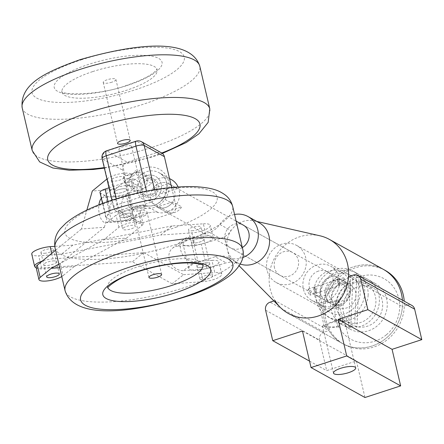 <?xml version="1.0" encoding="UTF-8"?>
<svg xmlns="http://www.w3.org/2000/svg" width="444" height="444" viewBox="0 0 444 444"><rect width="100%" height="100%" fill="white"/><g stroke="black" fill="none" stroke-linecap="round" stroke-linejoin="round"><path stroke-width="0.33" stroke-dasharray="2.22 1.67" d="M337.634 299.833L338.278 300.71L331.252 307.209L319.797 305.644L319.253 305.172L337.634 299.833M324.719 326.612L335.897 327.034L343.168 321.573L342.552 320.807L331.868 322.472L324.142 326.035L324.719 326.612M191.686 242.668A6.516 1.809 166.8 0 0 198.979 242.252A6.516 1.809 166.8 0 0 203.974 239.244A6.516 1.809 166.8 0 0 203.58 238.794A6.516 1.809 166.8 0 0 196.287 239.211A6.516 1.809 166.8 0 0 191.292 242.219A6.516 1.809 166.8 0 0 191.686 242.668M197.408 267.044A6.516 1.809 166.8 0 0 204.695 266.628A6.516 1.809 166.8 0 0 209.696 263.619A6.516 1.809 166.8 0 0 209.296 263.17A6.516 1.809 166.8 0 0 202.003 263.586A6.516 1.809 166.8 0 0 197.008 266.594A6.516 1.809 166.8 0 0 197.408 267.044M189.688 269.558A14.974 4.151 166.8 0 0 206.976 268.448L226.185 262.876L215.107 256.721L198.185 262.238A14.974 4.151 166.8 0 0 188.772 268.526A14.974 4.151 166.8 0 0 189.688 269.558M240.26 264.063A22.799 20.951 119 0 1 238.733 263.47A22.799 20.951 119 0 1 232.75 259.357A22.799 20.951 119 0 1 227.372 249.511A22.799 20.951 119 0 1 231.035 230.658L219.797 224.42A19.542 17.96 119 0 1 209.39 232.351L192.468 237.862A14.974 4.151 166.8 0 0 183.056 244.15A14.974 4.151 166.8 0 0 183.971 245.182A14.974 4.151 166.8 0 0 201.26 244.072L220.468 238.5L224.409 236.885A19.542 17.96 -61 0 0 231.035 230.658A22.799 20.951 119 0 1 254.135 220.846A22.799 20.951 119 0 1 259.252 222.799M280.203 307.304A42.346 38.906 119 0 1 270.218 289.022A42.346 38.906 119 0 1 319.924 235.786M219.797 224.42A22.799 20.951 119 0 1 234.565 214.491M274.497 267.826A13.031 11.971 119 0 1 279.171 254.201A13.031 11.971 119 0 1 292.713 252.564A13.031 11.971 119 0 1 298.279 260.079A13.031 11.971 119 0 1 293.606 273.704A13.031 11.971 119 0 1 280.064 275.341A13.031 11.971 119 0 1 274.497 267.826M242.319 247.547A13.031 11.971 119 0 1 230.619 247.885A13.031 11.971 119 0 1 225.053 240.365A13.031 11.971 119 0 1 229.726 226.74A13.031 11.971 119 0 1 243.268 225.102L292.713 252.564M339.022 314.136A26.057 23.943 119 0 1 348.362 286.885A26.057 23.943 119 0 1 375.458 283.611A26.057 23.943 119 0 1 386.585 298.64A26.057 23.943 119 0 1 377.245 325.896A26.057 23.943 119 0 1 350.155 329.171A26.057 23.943 119 0 1 339.022 314.136M316.55 301.654A26.057 23.943 119 0 1 325.89 274.403A26.057 23.943 119 0 1 352.98 271.129A26.057 23.943 119 0 1 364.108 286.158A26.057 23.943 119 0 1 354.767 313.414A26.057 23.943 119 0 1 327.678 316.689A26.057 23.943 119 0 1 316.55 301.654M353.341 275.064L407.281 305.017L402.431 306.599A42.346 38.906 119 0 1 342.246 343.406A42.346 38.906 -61 0 0 386.147 338.189A42.346 38.906 -61 0 0 402.425 300.172A42.346 38.906 119 0 1 383.671 340.104A42.346 38.906 119 0 1 342.246 343.406A42.346 38.906 119 0 1 324.159 318.975A42.346 38.906 119 0 1 339.338 274.692A42.346 38.906 119 0 1 383.361 269.369A42.346 38.906 -61 0 0 339.46 274.592A42.346 38.906 -61 0 0 342.246 343.406A42.346 38.906 119 0 1 328.893 330.552L324.048 332.134L270.107 302.175M321.006 300.2A21.173 19.453 119 0 1 328.599 278.061A21.173 19.453 119 0 1 350.61 275.397A21.173 19.453 119 0 1 359.651 287.612A21.173 19.453 119 0 1 352.059 309.757A21.173 19.453 119 0 1 330.047 312.415A21.173 19.453 119 0 1 321.006 300.2M267.066 270.246A21.173 19.453 119 0 1 274.658 248.102A21.173 19.453 119 0 1 296.67 245.443A21.173 19.453 119 0 1 305.711 257.659A21.173 19.453 119 0 1 298.118 279.803A21.173 19.453 119 0 1 276.107 282.462A21.173 19.453 119 0 1 267.066 270.246M215.107 256.721A19.542 17.96 119 0 1 227.495 257.231L238.733 263.47A19.542 17.96 -61 0 0 230.336 262.138L224.409 236.885M242.735 257.542A22.799 20.951 119 0 1 227.495 257.231M230.336 262.138L226.185 262.876M346.997 289.754A9.774 8.98 119 0 1 340.226 301.798A9.774 8.98 119 0 1 329.165 295.565A9.774 8.98 119 0 1 335.936 283.522A9.774 8.98 119 0 1 346.997 289.754M325.069 295.909A13.031 11.971 -61 0 0 330.63 303.424A13.031 11.971 -61 0 0 344.178 301.787A13.031 11.971 -61 0 0 348.851 288.162A13.031 11.971 -61 0 0 343.284 280.647A13.031 11.971 -61 0 0 329.737 282.284A13.031 11.971 -61 0 0 325.069 295.909M316.078 290.914L314.291 287.085L313.83 289.666L316.306 293.273L316.078 290.914M337.612 281.923L337.385 279.565L339.86 283.167L339.399 285.753L337.612 281.923M129.132 184.476A9.774 8.98 -61 0 0 133.305 190.115A9.774 8.98 -61 0 0 143.468 188.889A9.774 8.98 -61 0 0 146.97 178.666A9.774 8.98 -61 0 0 142.796 173.032A9.774 8.98 -61 0 0 132.639 174.259A9.774 8.98 -61 0 0 129.132 184.476M140.371 190.72A9.774 8.98 -61 0 0 144.544 196.359A9.774 8.98 -61 0 0 154.706 195.127A9.774 8.98 -61 0 0 158.208 184.909A9.774 8.98 -61 0 0 154.035 179.271A9.774 8.98 -61 0 0 143.873 180.497A9.774 8.98 -61 0 0 140.371 190.72M166.045 211.999L157.054 207.004A13.031 11.971 -61 0 0 172.783 201.881L181.774 206.876A13.031 11.971 119 0 1 166.045 211.999L181.774 206.876M137.401 191.686A13.031 11.971 -61 0 0 142.962 199.206A13.031 11.971 -61 0 0 156.51 197.569A13.031 11.971 -61 0 0 161.178 183.938A13.031 11.971 -61 0 0 155.616 176.423A13.031 11.971 -61 0 0 142.069 178.061A13.031 11.971 -61 0 0 137.401 191.686A13.031 11.971 119 0 1 142.069 178.061A13.031 11.971 119 0 1 155.616 176.423A13.031 11.971 119 0 1 161.178 183.938A13.031 11.971 119 0 1 156.51 197.569A13.031 11.971 119 0 1 142.962 199.206A13.031 11.971 119 0 1 137.401 191.686M152.764 188.722L161.755 193.717A13.031 11.971 119 0 1 177.483 188.595L168.498 183.6A13.031 11.971 -61 0 0 152.764 188.722L168.498 183.6M177.483 188.595L161.755 193.717M172.783 201.881L157.054 207.004M132.073 213.475A6.516 1.809 166.8 0 0 124.781 213.886A6.516 1.809 166.8 0 0 119.786 216.894A6.516 1.809 166.8 0 0 120.18 217.344A6.516 1.809 166.8 0 0 127.472 216.927A6.516 1.809 166.8 0 0 132.467 213.919A6.516 1.809 166.8 0 0 132.073 213.475M126.357 189.1A6.516 1.809 166.8 0 0 119.064 189.516A6.516 1.809 166.8 0 0 114.069 192.524A6.516 1.809 166.8 0 0 114.463 192.974A6.516 1.809 166.8 0 0 121.756 192.557A6.516 1.809 166.8 0 0 126.751 189.549A6.516 1.809 166.8 0 0 126.357 189.1M150.882 199.178A13.031 11.971 119 0 1 155.555 185.548A13.031 11.971 119 0 1 169.103 183.91A13.031 11.971 119 0 1 174.664 191.431A13.031 11.971 119 0 1 169.997 205.056A13.031 11.971 119 0 1 156.449 206.693A13.031 11.971 119 0 1 150.882 199.178M135.265 170.712A8.142 7.481 119 0 0 135.17 170.657L137.623 172.061L125.413 175.818L124.869 174.015C125.008 177.583 134.382 174.548 135.17 170.657L135.265 170.712A8.142 7.481 119 0 1 138.739 175.408A8.142 7.481 119 0 1 137.745 181.646C134.832 176.534 125.491 179.626 127.45 184.998L129.554 186.169L137.079 187.079L139.927 181.874L139.449 181.085L137.745 181.646M131.23 146.048A6.516 1.809 166.8 0 0 123.943 146.464A6.516 1.809 166.8 0 0 118.942 149.473A6.516 1.809 166.8 0 0 119.342 149.922A6.516 1.809 166.8 0 0 126.634 149.506A6.516 1.809 166.8 0 0 131.629 146.498A6.516 1.809 166.8 0 0 131.23 146.048M127.45 184.998L127.45 184.998A8.142 7.481 119 0 1 127.356 184.948A8.142 7.481 119 0 1 123.876 180.247A8.142 7.481 119 0 1 124.869 174.015M133.633 210.856A6.516 1.809 -13.2 0 1 133.239 210.406A6.516 1.809 -13.2 0 1 138.234 207.398A6.516 1.809 -13.2 0 1 145.527 206.982A6.516 1.809 -13.2 0 1 145.921 207.431A6.516 1.809 -13.2 0 1 140.926 210.439A6.516 1.809 -13.2 0 1 133.633 210.856M141.858 190.237A8.142 7.481 119 0 1 144.777 181.718A8.142 7.481 119 0 1 153.241 180.697A8.142 7.481 119 0 1 156.721 185.392A8.142 7.481 119 0 1 153.802 193.911A8.142 7.481 119 0 1 145.338 194.933A8.142 7.481 119 0 1 141.858 190.237M131.341 206.782L110.828 213.464A8.142 2.259 -13.2 0 0 105.711 216.883A8.142 2.259 -13.2 0 0 106.205 217.443L111.261 220.252A16.289 4.518 -13.2 0 0 131.746 218.531L148.751 212.987L136.391 206.127L132.462 207.404L131.341 206.782L125.624 182.406L126.745 183.028L130.675 181.751L143.035 188.617A19.542 17.96 -61 0 0 151.282 183.361A17.915 16.461 119 0 1 171.473 179.642M109.008 187.818L125.624 182.406M178.083 186.902A17.915 16.461 119 0 1 175.502 205.811A17.915 16.461 119 0 1 158.119 212.504A19.542 17.96 -61 0 0 148.751 212.987M99.994 192.507A8.142 2.259 -13.2 0 0 100.488 193.068L105.544 195.876A16.289 4.518 -13.2 0 0 126.029 194.156L143.035 188.617M154.529 189.677L155.589 194.178L175.813 205.411A6.516 5.988 119 0 1 171.301 213.442L141.575 223.121A6.516 5.988 119 0 1 136.98 222.727A6.516 5.988 119 0 1 134.199 218.964L132.057 209.829L135.981 208.547A16.289 14.963 119 0 1 143.789 208.142A21.173 19.453 -61 0 0 168.609 181.518A21.173 19.453 -61 0 0 135.709 173.704A16.289 14.963 119 0 1 128.838 178.077L124.908 179.359L122.766 170.219A6.516 5.988 119 0 1 127.278 162.188L107.054 150.954L136.78 141.27L157.004 152.503L127.278 162.188M157.004 152.503A6.516 5.988 119 0 1 161.599 152.903M175.813 205.411L171.595 187.424M124.908 179.359A3.258 0.916 72 0 0 126.745 183.028M132.462 207.404A3.258 0.916 72 0 0 132.168 207.354A3.258 0.916 72 0 0 132.057 209.829M92.707 71.595A48.862 13.553 -13.2 0 1 157.132 69.797A48.862 13.553 -13.2 0 1 126.423 90.315A48.862 13.553 -13.2 0 1 61.999 92.113A48.862 13.553 -13.2 0 1 92.707 71.595M111.81 82.207A6.516 1.809 -13.2 0 1 103.224 82.445A6.516 1.809 -13.2 0 1 107.32 79.709A6.516 1.809 -13.2 0 1 115.906 79.47A6.516 1.809 -13.2 0 1 111.81 82.207M202.958 265.351A48.862 13.553 166.8 0 0 202.869 264.791A48.862 13.553 166.8 0 0 132.945 268.498A48.862 13.553 166.8 0 0 107.731 287.107A48.862 13.553 166.8 0 0 107.903 287.645M143.989 216.006A6.516 1.809 166.8 0 0 147.353 213.525A6.516 1.809 166.8 0 0 138.029 214.019A6.516 1.809 166.8 0 0 134.665 216.5A6.516 1.809 166.8 0 0 143.989 216.006M53.003 260.933A6.516 1.809 -13.2 0 1 56.482 261.721A6.516 1.809 -13.2 0 1 53.646 263.997A6.516 1.809 -13.2 0 1 47.275 265.479A6.516 1.809 -13.2 0 1 43.795 264.696A6.516 1.809 -13.2 0 1 46.637 262.415A6.516 1.809 -13.2 0 1 53.003 260.933M44.417 253.291A6.516 1.809 166.8 0 0 50.788 251.809A6.516 1.809 166.8 0 0 53.624 249.534A6.516 1.809 166.8 0 0 50.144 248.751A6.516 1.809 166.8 0 0 43.778 250.233A6.516 1.809 166.8 0 0 40.937 252.508A6.516 1.809 166.8 0 0 44.417 253.291M200.499 238.461A6.516 1.809 -13.2 0 1 203.974 239.244A6.516 1.809 -13.2 0 1 201.138 241.519A6.516 1.809 -13.2 0 1 194.772 243.001A6.516 1.809 -13.2 0 1 191.292 242.219A6.516 1.809 -13.2 0 1 194.128 239.943A6.516 1.809 -13.2 0 1 200.499 238.461M191.908 230.813A6.516 1.809 166.8 0 0 198.279 229.332A6.516 1.809 166.8 0 0 201.115 227.056A6.516 1.809 166.8 0 0 197.641 226.274A6.516 1.809 166.8 0 0 191.27 227.755A6.516 1.809 166.8 0 0 188.434 230.031A6.516 1.809 166.8 0 0 191.908 230.813M209.074 275.019A6.516 1.809 -13.2 0 1 212.554 275.807A6.516 1.809 -13.2 0 1 209.712 278.083A6.516 1.809 -13.2 0 1 203.346 279.565A6.516 1.809 -13.2 0 1 199.867 278.782A6.516 1.809 -13.2 0 1 202.703 276.501A6.516 1.809 -13.2 0 1 209.074 275.019M200.488 267.377A6.516 1.809 166.8 0 0 206.854 265.895A6.516 1.809 166.8 0 0 209.696 263.619A6.516 1.809 166.8 0 0 206.216 262.837A6.516 1.809 166.8 0 0 199.844 264.313A6.516 1.809 166.8 0 0 197.008 266.594A6.516 1.809 166.8 0 0 200.488 267.377M36.136 267.577A13.031 3.613 166.8 0 0 41.575 267.943L132.351 261.732L172.111 283.777L203.319 281.64A13.031 3.613 166.8 0 0 220.391 276.323A13.031 3.613 166.8 0 0 221.728 274.126A13.031 3.613 166.8 0 0 214.774 272.555L211.916 260.367L194.894 261.533A13.031 10.784 -128.4 0 1 180.691 250.122A13.031 10.784 -128.4 0 1 183.944 239.138A13.031 10.784 -128.4 0 1 189.177 237.157L206.199 235.997L203.341 223.809L172.139 225.941L160.678 235.026L61.411 254.201L38.717 255.755A13.031 3.613 -13.2 0 1 31.757 254.19M211.916 260.367A13.031 3.613 -13.2 0 1 218.87 261.938A13.031 3.613 -13.2 0 1 217.532 264.136A13.031 3.613 -13.2 0 1 200.46 269.453L183.439 270.618L194.894 261.533M189.177 237.157L177.722 246.242L194.738 245.077A13.031 3.613 166.8 0 0 211.816 239.76A13.031 3.613 166.8 0 0 213.153 237.562A13.031 3.613 166.8 0 0 206.199 235.997M203.341 223.809A13.031 3.613 -13.2 0 1 210.295 225.374A13.031 3.613 -13.2 0 1 208.958 227.572A13.031 3.613 -13.2 0 1 191.88 232.895L160.678 235.026M172.139 225.941L72.866 245.121L61.411 254.201M72.866 245.121L54.756 246.359M51.743 253.358L53.03 258.858L143.812 252.647L132.351 261.732M53.03 258.858A13.031 3.613 166.8 0 0 42.363 261.05M143.812 252.647L183.572 274.692L172.111 283.777M183.572 274.692L214.774 272.555M177.722 246.242A13.031 10.784 51.6 0 0 172.483 248.224A13.031 10.784 51.6 0 0 169.231 259.207A13.031 10.784 51.6 0 0 183.439 270.618M55.866 262.776A6.516 1.809 166.8 0 0 56.482 261.721A6.516 1.809 166.8 0 0 51.354 261.127A6.516 1.809 166.8 0 0 44.417 263.636A6.516 1.809 166.8 0 0 43.795 264.696A6.516 1.809 166.8 0 0 48.929 265.284A6.516 1.809 166.8 0 0 55.866 262.776M131.851 214.979A6.516 1.809 166.8 0 0 132.467 213.919A6.516 1.809 166.8 0 0 127.339 213.331A6.516 1.809 166.8 0 0 120.402 215.84A6.516 1.809 166.8 0 0 119.786 216.894A6.516 1.809 166.8 0 0 124.914 217.488A6.516 1.809 166.8 0 0 131.851 214.979M123.26 228.027A6.516 1.809 -13.2 0 1 130.197 225.519A6.516 1.809 -13.2 0 1 135.326 226.107A6.516 1.809 -13.2 0 1 134.71 227.167A6.516 1.809 -13.2 0 1 127.772 229.676A6.516 1.809 -13.2 0 1 122.644 229.082A6.516 1.809 -13.2 0 1 123.26 228.027M123.277 178.416A6.516 1.809 166.8 0 0 123.893 177.361A6.516 1.809 166.8 0 0 118.764 176.768A6.516 1.809 166.8 0 0 111.827 179.276A6.516 1.809 166.8 0 0 111.211 180.336A6.516 1.809 166.8 0 0 116.339 180.93A6.516 1.809 166.8 0 0 123.277 178.416M114.685 191.464A6.516 1.809 -13.2 0 1 121.623 188.955A6.516 1.809 -13.2 0 1 126.751 189.549A6.516 1.809 -13.2 0 1 126.135 190.604A6.516 1.809 -13.2 0 1 119.197 193.112A6.516 1.809 -13.2 0 1 114.069 192.524A6.516 1.809 -13.2 0 1 114.685 191.464M106.943 179.015L107.481 178.577A13.031 3.613 -13.2 0 1 124.448 173.188A13.031 3.613 -13.2 0 1 131.618 174.742A13.031 3.613 -13.2 0 1 130.381 176.856L133.239 189.044L124.964 195.832A13.031 6.155 -94.3 0 0 122.3 212.548A13.031 6.155 -94.3 0 0 128.799 221.012A13.031 6.155 -94.3 0 0 130.68 220.207L138.955 213.42L141.814 225.602L126.64 238.056L103.735 239.777L58.858 264.169M133.239 189.044A13.031 3.613 166.8 0 0 134.477 186.93A13.031 3.613 166.8 0 0 127.306 185.376A13.031 3.613 166.8 0 0 110.34 190.765L102.059 197.552L124.964 195.832M130.68 220.207L107.775 221.928L116.056 215.14A13.031 3.613 -13.2 0 1 133.028 209.751A13.031 3.613 -13.2 0 1 140.193 211.3A13.031 3.613 -13.2 0 1 138.955 213.42M141.814 225.602A13.031 3.613 166.8 0 0 143.051 223.487A13.031 3.613 166.8 0 0 135.886 221.939A13.031 3.613 166.8 0 0 118.914 227.322L103.735 239.777M126.64 238.056L74.109 266.611L59.685 267.693M61.766 276.568A13.031 3.613 166.8 0 0 63.07 275.668L60.212 263.481L104.362 227.261L81.463 228.982L86.852 210.101M74.109 266.611L63.07 275.668M60.212 263.481A13.031 3.613 -13.2 0 1 43.24 268.864A13.031 3.613 -13.2 0 1 36.075 267.316M55.583 250.211L81.463 228.982M104.362 227.261L115.207 189.305L92.302 191.025M115.207 189.305L130.381 176.856M107.775 221.928A13.031 6.155 85.7 0 1 105.894 222.733A13.031 6.155 85.7 0 1 99.401 214.269A13.031 6.155 85.7 0 1 98.918 204.845M101.343 198.274A13.031 6.155 85.7 0 1 102.059 197.552M337.817 326.962L344.672 320.84L339.677 319.819L329.953 322.594L322.472 326.046L327.655 327.866L337.817 326.962M265.59 310.206L319.53 340.165L326.679 370.629L356.404 360.95L364.979 397.508M309.524 361.105L326.679 370.629M302.464 330.991L356.404 360.95M348.49 276.64L402.431 306.599M273.904 300.938L274.953 300.599L328.893 330.552M319.53 340.165A6.516 5.988 119 0 1 324.048 332.134M407.281 305.017A6.516 5.988 119 0 1 411.871 305.416M386.33 334.815A34.527 31.724 119 0 1 341.07 330.702A34.527 31.724 119 0 1 348.268 282.956A34.527 31.724 119 0 1 393.528 287.068A34.527 31.724 119 0 1 386.33 334.815M385.159 270.368A42.346 38.906 -61 0 0 341.258 275.591A42.346 38.906 -61 0 0 344.045 344.405A42.346 38.906 -61 0 0 387.945 339.188A42.346 38.906 -61 0 0 404.223 301.171M351.132 290.487A21.173 19.453 -61 0 0 352.525 324.897A21.173 19.453 -61 0 0 374.475 322.289A21.173 19.453 -61 0 0 373.082 287.879A21.173 19.453 -61 0 0 351.132 290.487M344.389 286.746A21.173 19.453 -61 0 0 345.782 321.156A21.173 19.453 -61 0 0 367.732 318.542A21.173 19.453 -61 0 0 366.339 284.138A21.173 19.453 -61 0 0 344.389 286.746M316.045 293.218C316.605 292.124 316.134 290.093 314.618 287.124C313.231 288.483 313.708 290.515 316.045 293.218L316.306 293.273M308.541 289.1C310.195 292.024 310.672 294.056 309.973 295.193C307.775 292.452 307.298 290.42 308.541 289.1L308.225 289.061M339.072 285.714C337.557 282.745 337.079 280.713 337.64 279.62C339.976 282.323 340.454 284.354 339.072 285.714L309.973 295.193M345.143 283.738C346.387 282.423 345.915 280.392 343.717 277.644C343.012 278.782 343.49 280.813 345.143 283.738L339.399 285.753M343.717 277.644L337.64 279.62M336.752 307.82A19.542 17.96 -61 0 0 350.588 291.109A19.542 17.96 -61 0 0 341.952 272.455A19.542 17.96 -61 0 0 328.177 271.256A19.542 17.96 -61 0 0 314.335 287.967A19.542 17.96 -61 0 0 322.977 306.626A19.542 17.96 -61 0 0 336.752 307.82M325.513 301.581A19.542 17.96 -61 0 0 339.355 284.87A19.542 17.96 -61 0 0 330.713 266.211A19.542 17.96 -61 0 0 316.938 265.018A19.542 17.96 -61 0 0 303.097 281.724A19.542 17.96 -61 0 0 311.738 300.383A19.542 17.96 -61 0 0 325.513 301.581M314.618 287.124L337.385 279.559M318.365 271.112A13.031 11.971 -61 0 0 309.141 282.251A13.031 11.971 -61 0 0 314.901 294.688A13.031 11.971 -61 0 0 324.081 295.488A13.031 11.971 -61 0 0 333.311 284.349A13.031 11.971 -61 0 0 327.55 271.906A13.031 11.971 -61 0 0 318.365 271.112M329.603 277.35A13.031 11.971 -61 0 0 320.379 288.489A13.031 11.971 -61 0 0 326.135 300.932A13.031 11.971 -61 0 0 335.32 301.726A13.031 11.971 -61 0 0 344.55 290.587A13.031 11.971 -61 0 0 338.789 278.149A13.031 11.971 -61 0 0 329.603 277.35M350.299 292.296A13.031 11.971 119 0 1 331.757 304.051A13.031 11.971 119 0 1 325.863 293.023A13.031 11.971 119 0 1 344.405 281.268A13.031 11.971 119 0 1 350.299 292.296M355.916 295.421A13.031 11.971 119 0 1 337.373 307.17A13.031 11.971 119 0 1 331.485 296.142A13.031 11.971 119 0 1 350.027 284.388A13.031 11.971 119 0 1 355.916 295.421M368.137 295.055A26.057 23.943 119 0 1 331.046 318.559A26.057 23.943 119 0 1 319.264 296.503A26.057 23.943 119 0 1 356.354 272.999A26.057 23.943 119 0 1 368.137 295.055M350.827 327.478A26.057 23.943 119 0 1 342.285 324.803A26.057 23.943 119 0 1 330.503 302.741A26.057 23.943 119 0 1 352.941 276.745L350.827 327.478L348.579 326.229A26.057 23.943 -61 0 0 354.689 326.046L356.937 327.295A26.057 23.943 119 0 0 379.376 301.298A26.057 23.943 119 0 0 367.588 279.237A26.057 23.943 119 0 0 359.046 276.568L356.937 327.295M359.046 276.568L356.798 275.319A26.057 23.943 -61 0 0 350.693 275.496L352.941 276.745M350.693 275.496L348.579 326.229M356.798 275.319L354.689 326.046M206.976 268.448L201.26 244.072M198.185 262.238L192.468 237.862M209.39 232.351L220.468 238.5M108.014 201.465L110.828 213.464M126.029 194.156L131.746 218.531M100.488 193.068L106.205 217.443M105.544 195.876L111.261 220.252M171.301 213.442L151.071 202.209L121.345 211.888L141.575 223.121M116.306 198.74L117.666 204.551L147.391 194.866L146.514 191.125M134.199 218.964L113.969 207.731L102.536 158.985L122.766 170.219M151.282 183.361L138.922 176.496A17.915 16.461 119 0 1 159.113 172.777A17.915 16.461 119 0 1 165.823 194.306A17.915 16.461 119 0 1 145.76 205.639L158.119 212.504M128.838 178.077A3.258 0.916 72 0 0 130.675 181.751A19.542 17.96 -61 0 0 138.922 176.496A3.258 0.35 43.6 0 1 135.709 173.704M143.789 208.142A3.258 1.243 -77.3 0 1 145.626 205.589A3.258 1.243 -77.3 0 1 145.76 205.639A19.542 17.96 -61 0 0 136.391 206.127A3.258 0.916 -108 0 0 136.097 206.072A3.258 0.916 -108 0 0 135.981 208.547M151.071 202.209A6.516 5.988 -61 0 0 155.589 194.178A6.516 1.809 -13.2 0 0 147.391 194.866A6.516 1.826 72 0 0 151.071 202.209M121.345 211.888A6.516 1.826 -108 0 1 117.666 204.551A6.516 1.809 -13.2 0 0 113.575 207.287A6.516 6.516 0 0 0 116.755 211.494A6.516 5.988 -61 0 0 121.345 211.888M111.899 200.15L113.575 207.287A6.516 1.809 -13.2 0 0 113.969 207.731A6.516 5.988 -61 0 0 116.755 211.494L136.98 222.727M141.37 141.669A6.516 5.988 -61 0 0 136.78 141.27A6.516 1.826 -108 0 0 136.191 141.17M106.466 150.855A6.516 1.826 72 0 1 107.054 150.954A6.516 5.988 -61 0 0 102.536 158.985A6.516 1.809 -13.2 0 1 102.137 158.536M127.239 85.47A55.372 15.362 166.8 0 0 158.669 58.403A55.372 15.362 166.8 0 0 89.033 64.252A55.372 15.362 166.8 0 0 57.603 91.325A55.372 15.362 166.8 0 0 127.239 85.47M22.2 107.875A91.203 25.302 166.8 0 0 142.457 104.523A91.203 25.302 166.8 0 0 199.789 66.223M81.163 59.885A78.177 21.689 -13.2 0 1 179.481 51.621A78.177 21.689 -13.2 0 1 135.104 89.843A78.177 21.689 -13.2 0 1 36.791 98.102A78.177 21.689 -13.2 0 1 81.163 59.885M104.262 167.599A78.177 21.689 166.8 0 0 150.827 156.871A78.177 21.689 166.8 0 0 161.771 153.002M209.796 108.88A91.203 25.302 -13.2 0 1 152.464 147.18A91.203 25.302 -13.2 0 1 32.207 150.533M242.668 249.029A91.203 25.302 -13.2 0 1 195.604 283.76A91.203 25.302 -13.2 0 1 65.079 290.681M176.779 226.934A78.177 21.689 -13.2 0 1 73.648 239.96A78.177 21.689 -13.2 0 1 105.234 203.097A78.177 21.689 -13.2 0 1 208.369 190.065A78.177 21.689 -13.2 0 1 176.779 226.934M55.073 248.03A91.203 25.302 166.8 0 0 185.603 241.109A91.203 25.302 166.8 0 0 232.662 206.377M41.575 267.943L38.717 255.755M191.88 232.895L194.738 245.077M200.46 269.453L203.319 281.64M118.914 227.322L116.056 215.14M110.34 190.765L107.481 178.577M343.173 321.573L338.278 300.71M212.554 275.807L201.115 227.056M232.75 259.357L239.172 265.845M352.98 271.129L375.458 283.611M288.306 313.453L342.246 343.406L288.306 313.453M296.67 245.443L350.61 275.397M276.107 282.462L330.047 312.415M327.678 316.689L350.155 329.171M230.619 247.885L280.064 275.341M254.135 220.846L256.843 221.462M188.772 268.526L183.056 244.15M199.867 278.782L188.434 230.031M324.142 326.035L319.253 305.172M133.305 190.115L144.544 196.359M156.449 206.693L330.63 303.424M169.103 183.91L236.125 221.134M243.268 225.102L343.284 280.647M142.796 173.032L154.035 179.271M111.211 180.336L122.644 229.082M118.942 149.473L124.942 175.036M127.239 184.843L133.239 210.406M137.462 171.928L153.241 180.697M129.554 186.169L145.338 194.933M139.927 181.874L145.921 207.431M131.629 146.498L137.623 172.061M169.514 178.555L159.113 172.777C175.03 180.403 164.63 210.062 145.626 205.589L136.097 206.072L132.168 207.354M123.893 177.361L135.326 226.107M102.558 203.441L105.711 216.883M61.999 92.113L61.633 91.347C61.744 95.166 100.733 95.393 126.651 85.37C144.661 79.359 152.747 73.787 154.984 71.501L157.115 68.953L157.132 69.797M104.396 168.148L152.003 157.071L162.387 153.435M103.224 82.445L117.516 143.379M115.906 79.47L130.197 140.404M161.644 274.464L147.353 213.525M148.956 277.439L134.665 216.5M203.23 265.562L202.869 264.791M53.624 249.534L59.341 273.909M40.937 252.508L46.653 276.884M172.483 248.224L183.944 239.138M213.153 237.562L210.295 225.374M221.728 274.126L218.87 261.938M105.894 222.733L128.799 221.012M140.193 211.3L143.051 223.487M131.618 174.742L134.477 186.93M355.705 367.876L344.672 320.84M333.505 373.082L322.472 326.046M344.045 344.405L342.246 343.406M352.525 324.897L345.782 321.156M373.082 287.879L366.339 284.138M341.952 272.455L330.713 266.211M326.135 300.932L314.901 294.688M338.789 278.149L327.55 271.906M322.977 306.626L311.738 300.383M308.225 289.055L314.291 287.085M331.757 304.051L337.373 307.17M331.046 318.559L342.285 324.803M356.354 272.999L367.588 279.237M344.405 281.268L350.027 284.388"/><path stroke-width="0.67" d="M256.843 221.462L319.924 235.786A42.346 38.906 119 0 1 329.42 239.416A42.346 38.906 119 0 1 347.508 263.847A42.346 38.906 119 0 1 332.328 308.13A42.346 38.906 119 0 1 288.306 313.453A42.346 38.906 119 0 1 280.203 307.304L239.172 265.845M234.565 214.491A22.799 20.951 119 0 1 248.013 216.561L259.252 222.799A22.799 20.951 119 0 1 268.986 235.953A22.799 20.951 119 0 1 262.193 258.558A22.799 20.951 119 0 1 240.26 264.063M248.013 216.561A22.799 20.951 119 0 1 257.753 229.715A22.799 20.951 119 0 1 242.735 257.542M236.125 221.134L243.268 225.102A13.031 11.971 119 0 1 248.834 232.617A13.031 11.971 119 0 1 242.319 247.547M401.448 293.8A42.346 38.906 119 0 1 402.425 300.172A42.346 38.906 -61 0 0 383.361 269.369A42.346 38.906 119 0 1 401.448 293.8M102.558 203.441L99.994 192.507A8.142 2.259 -13.2 0 1 105.111 189.089L109.008 187.818M169.514 178.555L171.473 179.642A17.915 16.461 119 0 1 178.083 186.902M146.514 191.125L135.958 146.115A6.516 1.809 -13.2 0 1 144.156 145.427A6.516 5.988 -61 0 0 141.37 141.669L161.599 152.903A6.516 5.988 119 0 1 164.38 156.66L144.156 145.427L154.529 189.677M171.595 187.424L164.38 156.66M126.107 143.14A6.516 1.809 -13.2 0 1 117.516 143.379A6.516 1.809 -13.2 0 1 121.612 140.643A6.516 1.809 -13.2 0 1 130.197 140.404A6.516 1.809 -13.2 0 1 126.107 143.14M107.903 287.645A48.862 13.553 166.8 0 0 177.656 283.4A48.862 13.553 166.8 0 0 202.958 265.351M158.28 276.945A6.516 1.809 166.8 0 0 161.644 274.464A6.516 1.809 166.8 0 0 152.32 274.958A6.516 1.809 166.8 0 0 148.956 277.439A6.516 1.809 166.8 0 0 158.28 276.945M42.363 261.05A13.031 3.613 166.8 0 0 35.953 264.18A13.031 3.613 166.8 0 0 34.615 266.378L31.757 254.19A13.031 3.613 -13.2 0 1 33.095 251.992A13.031 3.613 -13.2 0 1 50.172 246.67L51.743 253.358M54.756 246.359L50.172 246.67M34.615 266.378A13.031 3.613 166.8 0 0 36.136 267.577M47.275 275.824A6.516 1.809 -13.2 0 1 54.212 273.315A6.516 1.809 -13.2 0 1 59.341 273.909A6.516 1.809 -13.2 0 1 58.725 274.964A6.516 1.809 -13.2 0 1 51.787 277.472A6.516 1.809 -13.2 0 1 46.653 276.884A6.516 1.809 -13.2 0 1 47.275 275.824M58.858 264.169L51.204 268.331L40.165 277.383A13.031 3.613 166.8 0 0 38.933 279.504A13.031 3.613 166.8 0 0 46.098 281.052A13.031 3.613 166.8 0 0 61.766 276.568M59.685 267.693L51.204 268.331M38.933 279.504L36.075 267.316A13.031 3.613 -13.2 0 1 37.307 265.201L55.583 250.211M86.852 210.101L92.302 191.025L106.943 179.015M98.918 204.845A13.031 6.155 85.7 0 1 101.343 198.274M340.67 368.298A11.4 3.164 -13.2 0 1 355.705 367.876A11.4 3.164 -13.2 0 1 348.54 372.666A11.4 3.164 -13.2 0 1 333.505 373.082A11.4 3.164 -13.2 0 1 340.67 368.298M273.904 300.938L270.107 302.175A6.516 5.988 -61 0 0 265.59 310.206L272.738 340.676L309.524 361.105M272.738 340.676L302.464 330.991L311.039 367.554L364.979 397.508L400.649 385.886L392.074 349.328L421.8 339.643L414.652 309.174L360.711 279.221A6.516 5.988 -61 0 0 357.931 275.463A6.516 5.988 -61 0 0 353.341 275.064L348.49 276.64A42.346 38.906 119 0 1 288.306 313.453A42.346 38.906 119 0 1 274.953 300.599M311.039 367.554L346.709 355.933L400.649 385.886M346.709 355.933L338.134 319.369L392.074 349.328M338.134 319.369L367.86 309.69L421.8 339.643M367.86 309.69L360.711 279.221M357.931 275.463L411.871 305.416A6.516 5.988 119 0 1 414.652 309.174M404.223 301.171A42.346 38.906 -61 0 0 385.159 270.368L329.42 239.416M105.111 189.089L108.014 201.465M141.37 141.669A6.516 6.516 0 0 0 136.191 141.17A6.516 1.826 -108 0 0 135.958 146.115L106.233 155.8L116.306 198.74M102.137 158.536A6.516 1.809 -13.2 0 1 106.233 155.8A6.516 1.826 72 0 1 106.466 150.855A6.516 6.516 0 0 0 102.137 158.536L111.899 200.15M22.2 107.875C19.508 83.666 46.553 71.678 79.987 59.685C131.957 44.639 190.187 36.286 199.789 66.223A91.203 25.302 166.8 0 0 79.532 69.575A91.203 25.302 166.8 0 0 22.2 107.875L32.207 150.533A91.203 25.302 -13.2 0 1 89.533 112.232A91.203 25.302 -13.2 0 1 209.796 108.88L208.153 122.416L198.968 133.777L186.18 142.546L162.387 153.435M161.771 153.002A78.177 21.689 166.8 0 0 192.835 117.538A78.177 21.689 166.8 0 0 96.886 126.912A78.177 21.689 166.8 0 0 47.686 159.44A78.177 21.689 166.8 0 0 104.262 167.599M182.068 290.487A55.372 15.362 -13.2 0 1 109.013 299.717A55.372 15.362 -13.2 0 1 131.391 273.598A55.372 15.362 -13.2 0 1 204.445 264.374A55.372 15.362 -13.2 0 1 182.068 290.487M242.668 249.029C244.994 256.743 241.397 265.035 231.868 273.904C222.932 281.352 210.367 288.051 194.167 293.995C141.397 311.51 74.847 322.283 65.079 290.681A91.203 25.302 -13.2 0 1 112.138 255.949A91.203 25.302 -13.2 0 1 242.668 249.029L232.662 206.377A91.203 25.302 166.8 0 0 102.131 213.292A91.203 25.302 166.8 0 0 55.073 248.03C53.308 236.991 58.553 231.091 60.44 228.66L65.84 223.177C74.775 215.717 87.351 209.013 103.569 203.063C136.147 191.514 166.778 186.047 195.471 186.663C211.91 187.784 218.592 190.154 225.158 194.966C228.854 197.752 231.352 201.554 232.662 206.377M120.957 270.124A78.177 21.689 166.8 0 0 89.366 306.993A78.177 21.689 166.8 0 0 192.502 293.961A78.177 21.689 166.8 0 0 224.092 257.093A78.177 21.689 166.8 0 0 120.957 270.124M37.307 265.201L40.165 277.383M136.191 141.17L106.466 150.855M199.789 66.223L209.796 108.88M104.396 168.148L93.268 169.48L69.242 170.235L52.93 168.01L39.683 161.921L32.207 150.533M107.731 287.107L107.748 287.956C106.183 288.195 117.022 278.377 132.223 273.615C152.914 266.345 172.155 262.776 189.949 262.915C199.006 263.769 203.435 264.652 203.23 265.562M65.079 290.681L55.073 248.03"/></g></svg>
